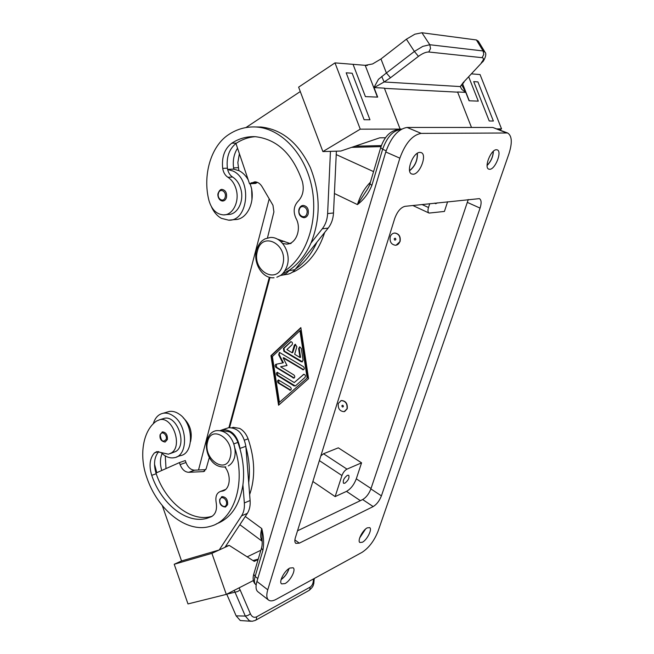 <?xml version="1.0" encoding="UTF-8"?>
<svg xmlns="http://www.w3.org/2000/svg" width="654" height="654" viewBox="0 0 654 654"><rect width="100%" height="100%" fill="white"/><g stroke="black" fill="none" stroke-linecap="round" stroke-linejoin="round"><path stroke-width="0.98" d="M227.617 504.643L225.45 507.038C221.15 506.613 219.245 504.038 219.736 499.296L222.164 496.607C226.055 496.991 227.878 499.664 227.617 504.643M249.648 494.587C255.485 477.682 254.978 459.108 248.111 438.867C246.256 433.97 243.435 430.479 239.642 428.403L233.225 427.332L231.949 427.691M216.253 523.936C230.698 518.483 239.585 505.477 242.912 484.925C244.4 473.439 243.452 461.528 240.075 449.2L237.925 442.423C236.053 437.469 233.216 433.937 229.407 431.828L222.973 430.724L221.837 431.027M224.927 467.046C231.671 475.27 230.143 489.683 222.474 491.08L220.602 491.391C216.727 492.838 215.24 496.451 216.131 502.231C217.308 509.376 215.714 514.199 211.365 516.709L206.795 518.36C186.333 524.197 161.154 503.645 151.72 475.327C148.818 465.828 149.725 458.364 154.426 452.928L156.846 451.612L168.413 454.187L171.299 452.977C183.071 446.298 172.73 416.385 159.838 419.672L156.519 421.062C142.956 430.332 138.844 455.307 146.7 477.248C157.467 509.654 186.357 533.296 209.893 526.429C233.65 521.017 246.411 483.878 234.909 448.26M170.293 453.557L175.795 451.464C187.559 444.802 177.25 415.037 164.367 418.315L162.568 418.854M308.214 213.874C307.445 216.286 306.023 217.569 303.963 217.717C299.973 216.964 298.289 214.201 298.911 209.427C299.884 206.721 301.388 205.389 303.431 205.438C307.257 206.255 308.851 209.067 308.214 213.874M250.891 186.341L251.651 188.843L251.962 199.854M277.132 239.004L289.747 243.427M282.667 243.476L286.534 244.081C296.164 244.269 301.968 228.598 295.91 218.174C293.057 211.7 293.728 206.116 297.93 201.424C302.876 196.298 304.363 189.685 302.377 181.575C292.845 154.172 277.182 139.212 255.371 136.694C246.926 136.285 239.07 138.452 231.794 143.193C224.575 148.736 221.542 157.14 222.695 168.389C223.382 172.468 225.115 175.427 227.911 177.275C231.982 179.907 234.786 184.117 236.315 189.905C239.577 201.947 232.669 215.223 223.594 214.904C216.499 214.349 211.618 209.533 208.937 200.451C202.47 175.435 210.825 146.136 228.638 134.601C237.124 128.977 246.329 126.451 256.245 127.007C281.146 128.446 305.369 153.984 311.909 187.543C318.572 221.06 306.44 256.54 284.817 270.952M211.446 206.77C213.825 212.117 217.153 215.967 221.404 218.338L228.687 220.185C248.43 221.42 252.379 179.368 232.955 171.021L227.633 169.468C228.491 172.926 230.143 175.444 232.587 177.021C236.658 179.637 239.454 183.831 240.974 189.578C244.212 201.563 237.304 214.774 228.246 214.455L223.594 214.904M362.373 542.24L359.896 542.493C357.068 541.038 362.643 529.985 367.286 527.852L369.69 527.631C372.51 529.086 367.033 540.008 362.373 542.24M489.74 169.288L488.767 169.141C483.731 167.669 490.884 149.423 496.411 149.741L497.285 149.889C502.321 151.426 495.274 169.427 489.74 169.288M413.115 174.226L411.693 173.98C405.545 171.986 413.107 152.047 419.95 152.382L421.233 152.611C427.389 154.679 419.95 174.332 413.115 174.226M284.997 583.589L281.621 583.891C278.473 582.06 284.441 570.566 289.861 568.048L293.131 567.778C296.27 569.609 290.425 580.948 284.997 583.589M257.79 578.528L255.117 576.468L262.916 550.341L261.543 548.314L261.682 547.537M369.96 183.733L371.848 185.45L382.647 149.259L380.685 147.673M437.412 202.846L435.752 203.713L434.55 203.149M344.838 483.232L343.53 483.273C342.663 480.674 343.963 478.009 347.421 475.286L348.713 475.245C349.588 477.829 348.296 480.494 344.838 483.232M395.842 239.568C394.926 240.508 394.395 240.247 394.239 238.775C395.147 237.835 395.686 238.097 395.842 239.568M390.234 236.805C391.043 234.524 392.498 233.274 394.607 233.053C398.842 233.756 400.6 236.584 399.872 241.547C399.063 243.803 397.624 245.046 395.564 245.275C391.296 244.612 389.522 241.792 390.234 236.805M394.337 233.077L394.828 233.02C399.071 233.723 400.82 236.552 400.093 241.514L396.071 245.209M226.488 197.361C225.818 199.691 224.551 200.917 222.687 201.04C218.689 200.876 217.218 195.268 218.134 193.273C219.343 190.363 220.709 189.08 222.221 189.439C225.565 190.232 226.987 192.873 226.488 197.361M230.87 169.214L233.813 169.182L239.119 170.727C242.781 172.591 245.814 175.64 248.226 179.891M250.032 183.774C256.597 199.642 247.637 220.071 234.811 219.564L228.687 220.185M485.072 52.279L483.11 50.963L429.792 44.734L422.827 46.36L414.383 51.445L386.383 72.986L380.971 58.966L372.559 63.961L365.202 65.318L377.415 97.103M381.707 76.461L384.127 81.971L390.495 77.761L386.383 72.986L378.462 79.306L374.006 87.448M482.595 61.828L463.204 82.6L460.269 86.573L384.127 81.971L374.17 87.603L384.364 88.135L400.125 129.083L401.63 129.083M463.988 82.265L460.269 86.573L461.773 89.353L465.664 92.386L457.571 91.961L471.493 127.456L457.571 91.961M461.887 85.192L465.722 92.263L469.073 100.773L478.295 101.141L468.779 77.008L478.295 101.141M428.787 52.001L430.528 48.519L429.792 44.734L421.928 32.757L414.865 34.196L406.396 39.199L414.383 51.445L418.454 56.358C422.533 53.383 425.975 51.936 428.787 52.001L482.088 57.675C484.066 58.108 483.846 59.735 481.409 62.58M341.911 405.684C342.067 407.033 342.549 407.336 343.366 406.575C343.211 405.227 342.729 404.924 341.911 405.684M347.004 408.824C347.487 403.673 345.541 400.927 341.167 400.591L338.298 403.453C337.824 408.619 339.786 411.35 344.176 411.652L347.004 408.824M340.889 400.665L341.396 400.518C345.77 400.853 347.715 403.592 347.233 408.742L344.691 411.489M162.609 431.893L160.075 434.697C159.519 438.932 161.203 441.376 165.135 442.047L167.383 439.513C167.628 434.91 166.042 432.376 162.609 431.893L162.028 432.081M176.76 456.852L180.234 455.666C194.361 453.843 193.698 423.163 179.155 414.096C175.82 411.824 172.517 410.949 169.255 411.472L166.933 412.151M153.281 423.792C155.063 417.775 158.391 414.252 163.271 413.23C166.541 412.707 169.844 413.59 173.187 415.879C187.755 425.018 188.458 455.887 174.316 457.686C170.784 458.364 167.236 457.416 163.672 454.857L160.949 452.478M313.38 578.97L313.397 579.313C313.397 583.066 312.301 585.673 310.102 587.145L256.662 616.796C254.063 617.981 251.97 616.984 250.392 613.812L240.132 589.933L237.696 591.518L235.007 592.181L245.307 616.06L249.378 620.76L252.125 621.284L255.338 620.401M250.392 613.812L247.98 615.414L245.307 616.06L236.143 615.864L240.28 620.532L251.046 621.259M256.662 616.796L256.384 619.485L255.371 620.384M310.102 587.145L309.808 589.687L308.802 590.562L255.837 620.131M234.157 590.382L235.007 592.181L226.742 594.175M236.143 615.864L226.766 594.233M226.309 594.396L187.984 603.928L174.217 564.263L181.55 560.944L219.196 549.989L211.896 553.341L226.309 594.396L253.368 580.548M247.187 556.848L260.872 550.251M258.232 559.121L252.992 560.552L258.232 559.121M258.126 559.489L254.283 561.377L229.211 545.387L224.96 547.341M219.196 549.989L224.951 547.349L247.335 513.357C249.534 509.907 250.466 505.632 250.114 500.523L248.708 482.611C250.196 471.191 249.264 459.361 245.912 447.107L248.708 482.611M229.211 545.387L225.54 546.458M211.896 553.341L174.217 564.263M181.55 560.944L162.315 505.64M224.951 547.349L219.196 549.998L241.571 515.851C243.778 512.384 244.702 508.084 244.343 502.942L242.912 484.925M221.444 496.909L222.164 496.607M190.543 441.63C192.554 432.261 190.11 424.307 183.202 417.767M166.01 468.583L165.282 455.92M463.204 82.6L482.227 62.228M421.928 32.757L476.406 39.959L483.11 50.963L483.78 54.462L482.088 57.675M484.745 51.723L478.336 41.21L476.406 39.959M471.632 73.877L480.052 74.556L501.536 128.871L497.277 128.879M473.709 81.627L489.241 120.982L493.369 121.023L477.927 81.913L473.717 81.627L489.233 120.982L493.369 121.023M380.971 58.966L406.396 39.199M385.525 137.749L379.721 137.822L340.783 151.049L322.88 151.581L298.625 87.145L334.995 62.882L353.054 64.337L365.414 96.62L377.685 97.111L373.974 87.448M353.054 64.337L365.202 65.318M367.385 65.49L365.48 65.335M334.995 62.882L360.256 129.165L400.134 129.083M364.09 119.715L369.951 119.772L364.098 119.715L346.187 72.815L364.098 119.715M499.713 129.852L501.536 128.871M322.88 151.581L360.256 129.165M369.96 119.772L352.163 73.232L346.187 72.815M300.284 91.552L245.929 127.563M255.755 126.974L260.921 127.007C281.964 129.32 298.42 142.793 310.282 167.432C320.542 193.347 320.779 218.542 311.002 243.01L322.275 228.818C325.504 224.665 327.286 219.589 327.621 213.605L330.442 151.352L336.385 151.18L333.507 212.975C333.172 218.918 331.39 223.962 328.169 228.091L316.912 242.184C311.623 253.916 304.47 262.875 295.453 269.064L294.979 269.661C292.583 272.579 289.706 274.165 286.329 274.435L282.667 275.064M221.665 189.48L222.221 189.439M302.647 205.519L303.431 205.438M237.549 148.205C233.952 153.878 232.628 160.443 233.576 167.898L233.813 169.182M429.735 203.672L428.493 207.522C427.651 210.441 427.847 212.288 429.081 213.073L444.409 211.446L447.606 201.751M320.828 455.903L323.517 453.762L338.314 447.835L361.564 462.836L356.299 478.826C354.01 484.761 350.748 488.947 346.506 491.375L335.142 496.599L341.944 475.532C343.121 472.466 344.797 470.332 346.98 469.131L361.564 462.836M335.142 496.599L312.865 481.491M291.079 341.658L283.991 348.247L284.433 351.149L302.5 361.866M301.322 361.842L283.861 351.296L283.419 348.394L290.899 341.666C292.461 342.14 292.853 343.17 292.076 344.756L286.877 349.596L292.142 352.768L294.308 345.206L295.273 344.274L296.851 346.718L294.668 354.288L299.99 357.485L298.657 348.68L299.663 346.89L301.306 348.484L303.088 360.24L301.886 361.687M299.843 346.882L299.23 348.533L300.562 357.329L299.99 357.485M295.445 344.266L292.714 352.612L292.142 352.768M278.375 383.089C277.206 381.781 277.231 380.742 278.432 379.974L290.368 387.135C291.545 388.443 291.529 389.482 290.319 390.258L278.375 383.089L278.947 382.917L290.711 390.103M278.612 379.966L278.947 382.917M279.405 402.324L307.65 377.603L300.529 330.548L299.957 330.687L272.375 356.528L279.405 402.324L307.65 377.603M307.086 377.775L299.957 330.687M308.565 378.682L278.571 405.218L270.96 355.67L300.848 327.605L308.565 378.682M300.897 327.956L271.541 355.514L279.094 404.752M270.96 355.67L271.541 355.514M277.459 372.314L277.77 375.282L295.322 385.999M294.12 385.983L277.198 375.445C276.029 374.129 276.053 373.091 277.271 372.322L294.259 382.565L303.767 374.284C305.385 374.742 305.802 375.78 305.017 377.399L295.428 385.917L294.684 385.811M303.938 374.276L294.259 382.565M283.133 357.869L287.024 365.496L280.607 366.796L293.891 374.971C295.085 376.295 295.06 377.35 293.818 378.126L275.972 367.409C274.811 366.134 274.819 365.087 275.996 364.286L282.781 362.896L278.661 354.82L279.413 352.392L303.391 366.649C304.601 367.981 304.568 369.044 303.301 369.837L283.133 357.869L283.713 357.722L303.693 369.682M279.601 352.383L279.233 354.664L283.354 362.741L282.781 362.896M276.315 364.221L276.544 367.246L294.218 377.971M280.607 366.796L287.008 365.463M269.996 277.435L229.595 427.585M381.388 145.589L355.024 146.218M269.342 277.263L228.916 427.667M381.02 146.627L351.631 147.363M269.203 198.849L198.53 469.997M370.409 182.213C364.523 188.213 360.199 195.677 357.436 204.588L366.183 191.074C366.158 191.418 369.682 185.703 369.894 183.962M262.123 539.828L261.788 528.596L245.275 516.48M359.651 537.989L365.537 529.078M365.406 529.184L359.708 537.833M487.099 165.495C491.007 161.513 493.108 156.764 493.394 151.238M493.263 151.352C492.985 156.772 490.933 161.424 487.091 165.323M409.6 170.743C415.118 166.222 417.71 160.393 417.383 153.273M417.227 153.371C417.571 160.393 415.02 166.124 409.567 170.555M281.089 579.673C284.948 576.844 287.613 573.125 289.068 568.506M288.929 568.604C287.507 573.108 284.907 576.746 281.13 579.509M507.618 132.991L492.797 127.465L407.066 127.448C398.221 128.952 391.125 137.119 385.77 151.965L256.924 581.431C255.477 586.524 255.788 589.957 257.856 591.723L268.573 600.07C270.339 601.345 272.882 601.1 276.201 599.317L362.038 552.352C368.897 547.856 374.235 540.817 378.053 531.236L508.984 153.641C512.442 142.629 511.984 135.746 507.618 132.991L421.201 133.383C412.437 134.953 405.325 143.218 399.856 158.17L267.756 589.794C266.276 594.911 266.546 598.328 268.573 600.07M297.521 530.803L362.668 499.558C366.183 497.473 368.921 493.925 370.883 488.922L468.264 199.527M381.413 495.855C379.418 500.874 376.679 504.447 373.181 506.58L299.336 543.155L295.845 543.376C294.692 542.436 294.537 540.547 295.371 537.711L394.697 218.55C397.289 211.536 400.722 207.465 405.006 206.329L479.423 198.628C481.418 199.92 481.638 203.075 480.069 208.103L381.413 495.855L370.883 488.922M255.142 136.678C248.487 137.201 242.274 139.343 236.503 143.112L235.955 143.488C229.104 149.12 226.251 157.352 227.388 168.176L227.633 169.468M311.002 243.01C305.72 254.823 298.551 263.84 289.518 270.061L282.373 273.92M324.678 232.456C318.621 251.046 308.631 264.012 294.701 271.377L292.24 272.277M239.397 153.69L237.843 162.576L238.873 170.604M316.912 242.184L295.453 269.064M235.955 143.488L249.542 183.807L254.831 181.812C257.75 181.959 260.153 183.57 262.058 186.652L272.963 205.258L273.895 211.929L267.47 237.909M280.492 275.448C283.828 275.154 286.681 273.56 289.043 270.658L289.518 270.061M257.406 182.36L255.665 183.422L249.542 183.807M212.272 516.202L211.193 516.513C190.747 522.358 165.601 501.929 156.2 473.749L155.971 473.055C153.396 464.005 154.319 456.86 158.75 451.612M225.491 489.552L223.684 490.173M222.499 491.072L224.355 490.336M154.516 464.193L156.788 472.695M161.734 470.488C159.911 464.168 160.026 458.528 162.086 453.574M205.814 469.654L194.614 470.177C190.845 469.989 187.968 467.438 185.989 462.517L185.295 460.555L179.392 462.615L180.087 464.593C182.082 469.539 184.959 472.114 188.736 472.311L203.517 471.599L206.165 468.73L209.354 457.432M245.912 447.107L245.855 446.306C243.533 433.904 237.786 427.708 228.606 427.716L226.505 428.411M220.104 430.626L222.72 429.662C231.917 429.67 237.68 435.907 240.01 448.391L240.075 449.2M155.971 473.055L179.392 462.615M257.431 251.111C262.001 230.322 288.864 244.473 282.692 264.911C277.558 285.667 251.471 270.903 257.431 251.111M219.989 499.713C218.51 504.43 225.213 509.392 226.407 504.43C227.903 499.672 221.15 494.743 219.989 499.713M244.514 440.117L248.111 438.867M233.78 443.878L237.925 442.423M207.637 441.646C202.511 458.487 225.834 475.237 230.183 457.432C235.481 440.077 211.528 423.735 207.637 441.646M306.881 213.572C305.353 219.818 297.382 215.755 299.246 209.73C300.734 203.476 308.77 207.482 306.881 213.572M280.999 241.727L284.188 241.301M262.115 539.754L261.968 538.136C262.377 542.395 262.229 545.689 261.543 548.011L253.785 574.073C252.469 578.806 253.172 582.354 255.894 584.733C254.218 583.303 253.956 580.548 255.117 576.468L253.777 574.4L253.924 573.607M225.213 197.067C223.938 202.985 216.834 199.241 218.403 193.519C219.63 187.6 226.791 191.295 225.213 197.067M469.27 100.781L462.64 83.908M160.295 435.041C161.097 441.246 163.075 442.668 166.214 439.3C167.522 434.583 161.293 430.128 160.295 435.041M313.397 579.313L314.255 579.109L313.38 578.994M240.132 589.933L239.078 587.864M482.611 61.803L482.595 61.819C482.685 62.702 487.606 54.576 485.055 52.246L485.055 52.246M390.495 77.761L418.454 56.358M384.446 88.355L457.645 92.157M421.961 204.506L428.493 207.522M371.022 488.505L356.299 478.826M323.517 453.762L346.98 469.131M319.365 460.604L341.944 475.532M360.37 500.662L346.506 491.375M283.861 351.296L284.433 351.149M298.657 348.68L299.23 348.533M294.308 345.206L294.88 345.059M290.319 341.944L290.899 341.797M283.419 348.394L283.991 348.247M289.518 390.078L290.082 389.907M277.198 375.445L277.77 375.282M303.243 374.538L303.808 374.374M302.508 369.657L303.072 369.494M278.661 354.82L279.233 354.664M275.972 367.409L276.544 367.246M293.025 377.955L293.597 377.783M334.415 193.502L357.436 204.588C363.681 199.879 368.488 193.502 371.848 185.45M262.916 550.341C264.118 543.588 263.742 536.337 261.788 528.596C260.194 534.253 260.325 538.397 262.197 541.013M386.138 150.796L382.647 149.259C386.882 137.479 392.539 130.988 399.619 129.778L397.943 129.508M400.158 130.007L399.619 129.778L400.493 129.778M373.565 171.61L336.23 154.589M373.181 506.58L362.668 499.558M480.069 208.103L467.504 202.462M299.336 543.155L294.889 539.934M505.934 132.688L492.797 127.465M421.201 133.383L407.066 127.448M399.856 158.17L385.77 151.965M267.756 589.794L256.924 581.431M282.904 273.388L284.359 273.143M227.911 177.275L232.587 177.021M222.695 168.389L227.388 168.176M231.794 143.193L236.503 143.112M293.033 271.663L294.701 271.377M233.576 167.898L238.154 167.694M294.979 269.661L289.043 270.658M257.243 182.458L251.12 182.842M333.507 212.975L327.621 213.605M328.169 228.091L322.275 228.818M154.426 452.928L158.513 451.571M151.72 475.327L156.2 473.749M221.379 491.268L225.278 489.715M245.855 446.306L240.01 448.391M204.718 471.027L202.969 471.673M194.614 470.177L188.736 472.311M185.989 462.517L180.087 464.593M247.335 513.357L241.571 515.851M250.114 500.523L244.343 502.942M225.769 466.882C211.324 468.648 204.416 451.922 206.885 440.51C208.708 434.796 211.765 431.526 216.057 430.708C230.02 429.163 237.304 445.905 234.565 457.35M287.302 265.295C291.136 252.706 281.751 236.568 270.315 237.467L264.919 238.898L262.197 240.713C259.687 242.945 257.799 246.108 256.531 250.212C252.845 262.933 262.409 279.021 274.042 277.754M228.303 465.901C231.189 464.356 233.249 461.585 234.5 457.596M276.838 277.222L280.46 275.473C280.255 275.726 284.801 273.004 287.253 265.467M400.927 129.5L398.482 129.5C390.193 130.686 384.241 136.809 380.628 147.861L369.894 183.954M169.255 411.472L163.271 413.23M309.293 590.284C314.296 585.755 312.996 585.011 313.797 583.572L314.231 578.512M227.608 169.37L232.889 169.124M429.081 213.073L412.797 205.487M262.205 541.283L239.863 524.704M256.245 127.007L260.921 127.007M291.055 243.46L286.534 244.081M159.838 419.672L164.367 418.315M206.795 518.36L211.193 516.513M220.602 491.391L225.009 489.65M221.943 431.068L222.973 430.724M232.072 427.708L233.225 427.332M228.606 427.716L222.72 429.662M204.252 471.33L203.517 471.599"/></g></svg>
